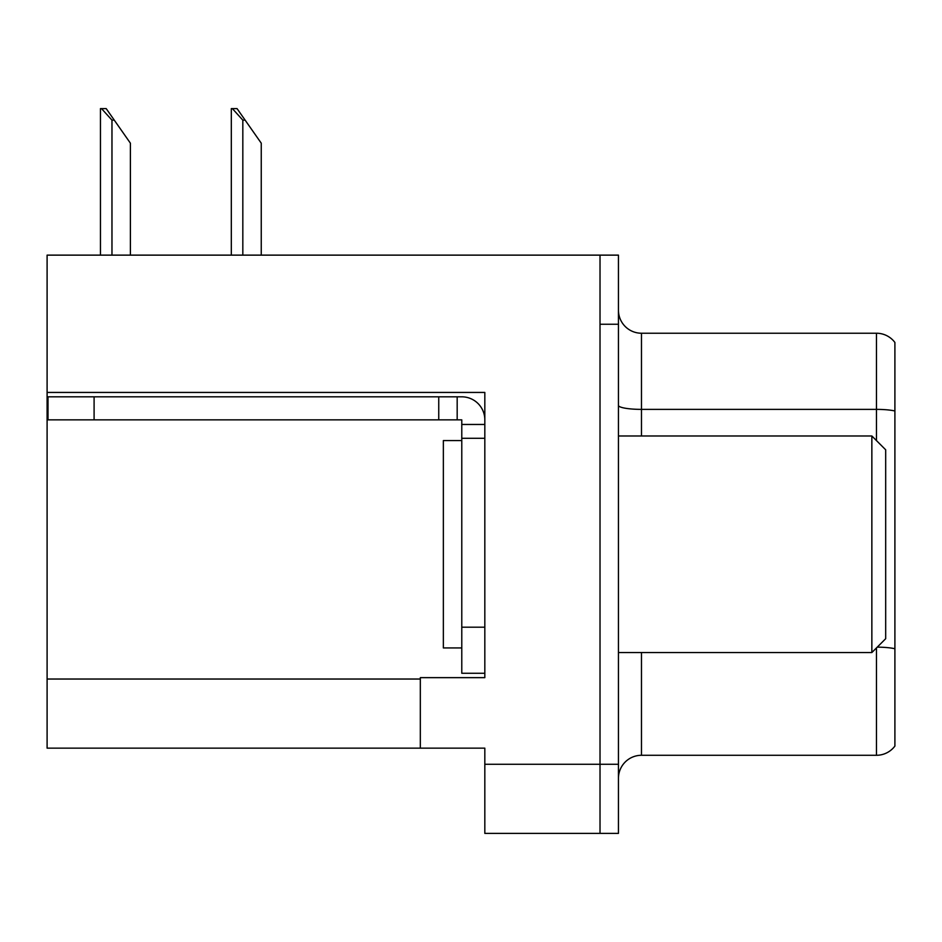 <?xml version="1.0" encoding="UTF-8"?>
<svg xmlns="http://www.w3.org/2000/svg" width="942" height="942" viewBox="0 0 942 942"><rect width="100%" height="100%" fill="white"/><g stroke="black" fill="none" stroke-linecap="round" stroke-linejoin="round"><path stroke-width="1.41" d="M484.824 392.437L484.824 677.651L420.32 677.651L420.32 748.148L484.824 748.148L484.824 833.387L600.019 833.387L600.019 764.28L600.019 833.387L618.447 833.387L618.447 764.28L600.019 764.28L600.019 255.129L47.1 255.129L47.1 392.437L484.824 392.437M47.1 392.437L47.1 748.148L420.32 748.148M618.447 778.327A23.044 23.044 0 0 1 641.478 755.284L876.472 755.284L876.472 647.931M600.019 255.129L618.447 255.129L618.447 324.248L600.019 324.248L600.019 764.28L484.824 764.28M894.9 342.452A23.044 23.044 0 0 0 876.472 333.233A23.044 23.044 0 0 1 894.9 342.452L894.9 746.076A23.044 23.044 0 0 1 876.472 755.284M618.447 324.248L618.447 764.28M894.9 410.983A23.044 4.003 180 0 0 876.472 409.381L876.472 333.233L641.478 333.233A23.044 23.044 0 0 1 618.447 310.189A23.044 23.044 0 0 0 641.478 333.233L641.478 435.981M894.9 412.584L894.9 648.732A23.044 4.003 180 0 0 877.261 647.142M232.38 108.613L237.054 108.613L245.12 120.129L242.824 120.129L232.38 108.613L231.308 108.613L231.308 255.129M261.252 255.129L261.252 143.172L245.12 120.129M101.524 108.613L106.199 108.613L114.265 120.129L111.968 120.129L101.524 108.613L100.453 108.613L100.453 255.129M130.396 255.129L130.396 143.172L114.265 120.129M94.094 419.861L94.094 396.817L48.018 396.817L48.018 419.861L461.78 419.861L461.78 424.465L484.824 424.465M94.094 396.817L461.78 396.817A23.044 23.044 0 0 1 484.824 419.873M461.78 673.271L484.824 673.271L461.78 673.271L461.78 424.465M457.176 419.861L457.176 396.817M484.824 438.289L461.78 438.289M438.748 419.861L438.748 396.817M461.78 440.585L443.352 440.585L443.352 647.931L461.78 647.931M871.856 652.535L885.68 638.711L885.68 449.805L871.856 435.981L871.856 652.535L618.447 652.535M618.447 435.981L871.856 435.981M47.1 679.029L420.32 679.029M641.478 652.535L641.478 755.284M876.472 440.585L876.472 409.381L641.478 409.381A23.044 4.003 0 0 1 618.447 405.378M242.824 255.129L242.824 120.129M111.968 255.129L111.968 120.129M484.824 627.195L461.78 627.195"/></g></svg>
